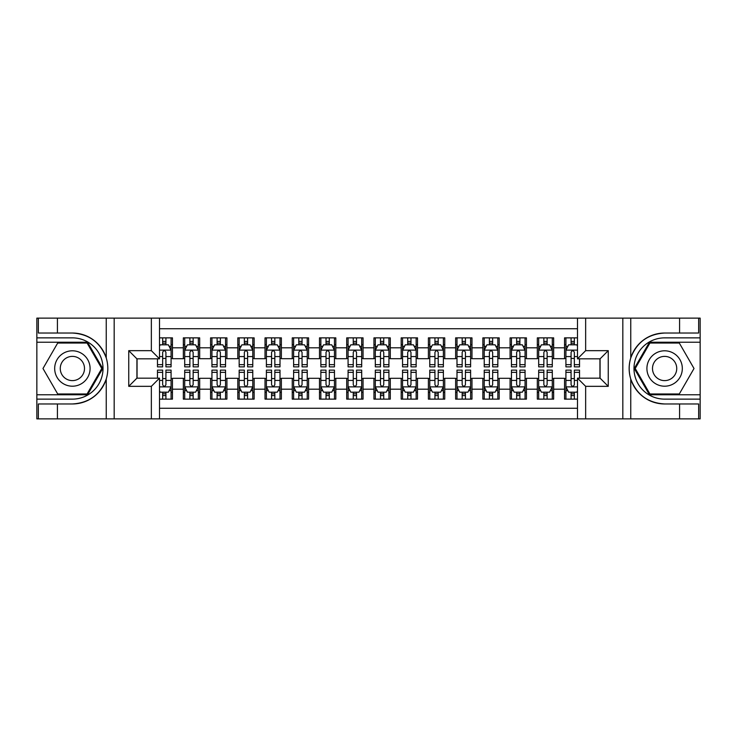 <?xml version="1.0" encoding="UTF-8"?>
<svg xmlns="http://www.w3.org/2000/svg" width="737" height="737" viewBox="0 0 737 737"><rect width="100%" height="100%" fill="white"/><g stroke="black" fill="none" stroke-linecap="round" stroke-linejoin="round"><path stroke-width="1.11" d="M159.514 418.874L577.486 418.874L577.486 378.164L600.084 378.164L600.084 358.836L577.486 358.836L577.486 318.126L159.514 318.126L159.514 358.836L136.916 358.836L136.916 378.164L159.514 378.164L159.514 418.874L57.412 418.874L57.412 403.968L72.383 403.968C89.048 402.955 100.343 394.645 106.248 379.03C108.33 372.019 108.33 364.999 106.248 357.97C100.343 342.355 89.048 334.045 72.383 333.032L57.412 333.032L57.412 318.126L36.85 318.126L36.85 394.774L87.556 394.774L102.729 368.5L87.556 342.226L36.85 342.226M577.486 337.868L564.551 337.868L564.551 347.809L553.662 347.809L553.662 358.698L564.551 358.698L564.551 347.809M553.662 347.809L553.662 337.868L537.319 337.868L537.319 347.809L526.43 347.809L526.43 358.698L537.319 358.698L537.319 347.809M526.43 347.809L526.43 337.868L510.087 337.868L510.087 347.809L499.198 347.809L499.198 358.698L510.087 358.698L510.087 347.809M499.198 347.809L499.198 337.868L482.864 337.868L482.864 347.809L471.975 347.809L471.975 358.698L482.864 358.698L482.864 347.809M471.975 347.809L471.975 337.868L455.632 337.868L455.632 347.809L444.743 347.809L444.743 358.698L455.632 358.698L455.632 347.809M444.743 347.809L444.743 337.868L428.4 337.868L428.4 347.809L417.51 347.809L417.51 358.698L428.4 358.698L428.4 347.809M417.51 347.809L417.51 337.868L401.177 337.868L401.177 347.809L390.288 347.809L390.288 358.698L401.177 358.698L401.177 347.809M390.288 347.809L390.288 337.868L373.945 337.868L373.945 347.809L363.055 347.809L363.055 358.698L373.945 358.698L373.945 347.809M363.055 347.809L363.055 337.868L346.712 337.868L346.712 347.809L335.823 347.809L335.823 358.698L346.712 358.698L346.712 347.809M335.823 347.809L335.823 337.868L319.49 337.868L319.49 347.809L308.6 347.809L308.6 358.698L319.49 358.698L319.49 347.809M308.6 347.809L308.6 337.868L292.257 337.868L292.257 347.809L281.368 347.809L281.368 358.698L292.257 358.698L292.257 347.809M281.368 347.809L281.368 337.868L265.025 337.868L265.025 347.809L254.136 347.809L254.136 358.698L265.025 358.698L265.025 347.809M254.136 347.809L254.136 337.868L237.802 337.868L237.802 347.809L226.913 347.809L226.913 358.698L237.802 358.698L237.802 347.809M226.913 347.809L226.913 337.868L210.57 337.868L210.57 347.809L199.681 347.809L199.681 358.698L210.57 358.698L210.57 347.809M199.681 347.809L199.681 337.868L183.338 337.868L183.338 358.698L172.449 358.698L172.449 337.868L159.514 337.868M159.514 399.132L172.449 399.132L172.449 378.302L183.338 378.302L183.338 399.132L199.681 399.132L199.681 378.302L210.57 378.302L210.57 389.191L199.681 389.191M210.57 389.191L210.57 399.132L226.913 399.132L226.913 378.302L237.802 378.302L237.802 389.191L226.913 389.191M237.802 389.191L237.802 399.132L254.136 399.132L254.136 378.302L265.025 378.302L265.025 389.191L254.136 389.191M265.025 389.191L265.025 399.132L281.368 399.132L281.368 378.302L292.257 378.302L292.257 389.191L281.368 389.191M292.257 389.191L292.257 399.132L308.6 399.132L308.6 378.302L319.49 378.302L319.49 389.191L308.6 389.191M319.49 389.191L319.49 399.132L335.823 399.132L335.823 378.302L346.712 378.302L346.712 389.191L335.823 389.191M346.712 389.191L346.712 399.132L363.055 399.132L363.055 378.302L373.945 378.302L373.945 389.191L363.055 389.191M373.945 389.191L373.945 399.132L390.288 399.132L390.288 378.302L401.177 378.302L401.177 389.191L390.288 389.191M401.177 389.191L401.177 399.132L417.51 399.132L417.51 378.302L428.4 378.302L428.4 389.191L417.51 389.191M428.4 389.191L428.4 399.132L444.743 399.132L444.743 378.302L455.632 378.302L455.632 389.191L444.743 389.191M455.632 389.191L455.632 399.132L471.975 399.132L471.975 378.302L482.864 378.302L482.864 389.191L471.975 389.191M482.864 389.191L482.864 399.132L499.198 399.132L499.198 378.302L510.087 378.302L510.087 389.191L499.198 389.191M510.087 389.191L510.087 399.132L526.43 399.132L526.43 378.302L537.319 378.302L537.319 389.191L526.43 389.191M537.319 389.191L537.319 399.132L553.662 399.132L553.662 378.302L564.551 378.302L564.551 389.191L553.662 389.191M577.486 328.748L159.514 328.748M159.514 408.252L577.486 408.252M564.551 389.191L564.551 399.132L577.486 399.132M137.054 358.836L137.054 378.164M599.946 378.164L599.946 358.836M162.647 344.676L165.917 344.676M171.085 344.676L172.449 344.676M162.647 358.422L165.917 358.422M171.085 358.422L172.449 358.422M162.647 378.578L165.917 378.578M171.085 378.578L172.449 378.578M162.647 392.324L165.917 392.324M171.085 392.324L172.449 392.324M183.338 358.422L184.701 358.422M189.879 358.422L193.149 358.422M198.317 358.422L199.681 358.422M183.338 344.676L184.701 344.676M189.879 344.676L193.149 344.676M198.317 344.676L199.681 344.676M183.338 378.578L184.701 378.578M189.879 378.578L193.149 378.578M198.317 378.578L199.681 378.578M183.338 392.324L184.701 392.324M189.879 392.324L193.149 392.324M198.317 392.324L199.681 392.324M210.57 378.578L211.934 378.578M217.111 378.578L220.372 378.578M225.55 378.578L226.913 378.578M210.57 392.324L211.934 392.324M217.111 392.324L220.372 392.324M225.55 392.324L226.913 392.324M210.57 344.676L211.934 344.676M217.111 344.676L220.372 344.676M225.55 344.676L226.913 344.676M210.57 358.422L211.934 358.422M217.111 358.422L220.372 358.422M225.55 358.422L226.913 358.422M237.802 378.578L239.166 378.578M244.334 378.578L247.604 378.578M252.773 378.578L254.136 378.578M237.802 392.324L239.166 392.324M244.334 392.324L247.604 392.324M252.773 392.324L254.136 392.324M237.802 344.676L239.166 344.676M244.334 344.676L247.604 344.676M252.773 344.676L254.136 344.676M237.802 358.422L239.166 358.422M244.334 358.422L247.604 358.422M252.773 358.422L254.136 358.422M265.025 378.578L266.389 378.578M271.566 378.578L274.837 378.578M280.005 378.578L281.368 378.578M265.025 392.324L266.389 392.324M271.566 392.324L274.837 392.324M280.005 392.324L281.368 392.324M265.025 344.676L266.389 344.676M271.566 344.676L274.837 344.676M280.005 344.676L281.368 344.676M265.025 358.422L266.389 358.422M271.566 358.422L274.837 358.422M280.005 358.422L281.368 358.422M292.257 378.578L293.621 378.578M298.789 378.578L302.059 378.578M307.237 378.578L308.6 378.578M292.257 392.324L293.621 392.324M298.789 392.324L302.059 392.324M307.237 392.324L308.6 392.324M292.257 344.676L293.621 344.676M298.789 344.676L302.059 344.676M307.237 344.676L308.6 344.676M292.257 358.422L293.621 358.422M298.789 358.422L302.059 358.422M307.237 358.422L308.6 358.422M319.49 378.578L320.853 378.578M326.021 378.578L329.292 378.578M334.46 378.578L335.823 378.578M319.49 392.324L320.853 392.324M326.021 392.324L329.292 392.324M334.46 392.324L335.823 392.324M319.49 344.676L320.853 344.676M326.021 344.676L329.292 344.676M334.46 344.676L335.823 344.676M319.49 358.422L320.853 358.422M326.021 358.422L329.292 358.422M334.46 358.422L335.823 358.422M346.712 378.578L348.076 378.578M353.253 378.578L356.524 378.578M361.692 378.578L363.055 378.578M346.712 392.324L348.076 392.324M353.253 392.324L356.524 392.324M361.692 392.324L363.055 392.324M346.712 344.676L348.076 344.676M353.253 344.676L356.524 344.676M361.692 344.676L363.055 344.676M346.712 358.422L348.076 358.422M353.253 358.422L356.524 358.422M361.692 358.422L363.055 358.422M373.945 378.578L375.308 378.578M380.476 378.578L383.747 378.578M388.924 378.578L390.288 378.578M373.945 392.324L375.308 392.324M380.476 392.324L383.747 392.324M388.924 392.324L390.288 392.324M373.945 344.676L375.308 344.676M380.476 344.676L383.747 344.676M388.924 344.676L390.288 344.676M373.945 358.422L375.308 358.422M380.476 358.422L383.747 358.422M388.924 358.422L390.288 358.422M401.177 378.578L402.54 378.578M407.708 378.578L410.979 378.578M416.147 378.578L417.51 378.578M401.177 392.324L402.54 392.324M407.708 392.324L410.979 392.324M416.147 392.324L417.51 392.324M401.177 344.676L402.54 344.676M407.708 344.676L410.979 344.676M416.147 344.676L417.51 344.676M401.177 358.422L402.54 358.422M407.708 358.422L410.979 358.422M416.147 358.422L417.51 358.422M428.4 378.578L429.763 378.578M434.941 378.578L438.211 378.578M443.379 378.578L444.743 378.578M428.4 392.324L429.763 392.324M434.941 392.324L438.211 392.324M443.379 392.324L444.743 392.324M428.4 344.676L429.763 344.676M434.941 344.676L438.211 344.676M443.379 344.676L444.743 344.676M428.4 358.422L429.763 358.422M434.941 358.422L438.211 358.422M443.379 358.422L444.743 358.422M455.632 378.578L456.995 378.578M462.163 378.578L465.434 378.578M470.611 378.578L471.975 378.578M455.632 392.324L456.995 392.324M462.163 392.324L465.434 392.324M470.611 392.324L471.975 392.324M455.632 344.676L456.995 344.676M462.163 344.676L465.434 344.676M470.611 344.676L471.975 344.676M455.632 358.422L456.995 358.422M462.163 358.422L465.434 358.422M470.611 358.422L471.975 358.422M482.864 378.578L484.227 378.578M489.396 378.578L492.666 378.578M497.834 378.578L499.198 378.578M482.864 392.324L484.227 392.324M489.396 392.324L492.666 392.324M497.834 392.324L499.198 392.324M482.864 344.676L484.227 344.676M489.396 344.676L492.666 344.676M497.834 344.676L499.198 344.676M482.864 358.422L484.227 358.422M489.396 358.422L492.666 358.422M497.834 358.422L499.198 358.422M510.087 378.578L511.45 378.578M516.628 378.578L519.889 378.578M525.066 378.578L526.43 378.578M510.087 392.324L511.45 392.324M516.628 392.324L519.889 392.324M525.066 392.324L526.43 392.324M510.087 344.676L511.45 344.676M516.628 344.676L519.889 344.676M525.066 344.676L526.43 344.676M510.087 358.422L511.45 358.422M516.628 358.422L519.889 358.422M525.066 358.422L526.43 358.422M537.319 378.578L538.683 378.578M543.851 378.578L547.121 378.578M552.299 378.578L553.662 378.578M537.319 392.324L538.683 392.324M543.851 392.324L547.121 392.324M552.299 392.324L553.662 392.324M537.319 344.676L538.683 344.676M543.851 344.676L547.121 344.676M552.299 344.676L553.662 344.676M537.319 358.422L538.683 358.422M543.851 358.422L547.121 358.422M552.299 358.422L553.662 358.422M564.551 378.578L565.915 378.578M571.083 378.578L574.353 378.578M564.551 392.324L565.915 392.324M571.083 392.324L574.353 392.324M564.551 344.676L565.915 344.676M571.083 344.676L574.353 344.676M564.551 358.422L565.915 358.422M571.083 358.422L574.353 358.422M165.917 341.406L162.647 341.406M157.478 364.649L157.478 366.869L162.647 366.869L162.647 364.649L157.478 364.649L157.478 358.836M169.114 346.307L171.085 346.307L171.085 366.869L165.917 366.869L165.917 352.295C164.83 350.204 163.743 350.204 162.647 352.295L162.647 364.649M171.085 346.307L171.085 337.868M171.085 350.259L168.368 344.815L160.196 344.815L159.514 346.169M162.647 344.815L162.647 337.868M165.917 337.868L165.917 344.815M162.647 395.594L165.917 395.594M159.514 390.831L160.196 392.185L168.368 392.185L171.085 386.741L171.085 370.131L165.917 370.131L165.917 372.351L171.085 372.351M171.085 386.741L171.085 399.132M157.478 378.164L157.478 370.131L162.647 370.131L162.647 384.705C163.734 386.796 164.821 386.796 165.917 384.705L165.917 372.351M165.917 392.185L165.917 399.132M162.647 399.132L162.647 392.185M81.236 353.17A17.697 17.697 0 0 0 57.053 359.647A17.697 17.697 0 0 0 63.539 383.83A17.697 17.697 0 0 0 87.712 377.353A17.697 17.697 0 0 0 81.236 353.17M78.444 358.007A12.114 12.114 0 0 0 61.89 362.438A12.114 12.114 0 0 0 66.33 378.993A12.114 12.114 0 0 0 82.876 374.562A12.114 12.114 0 0 0 78.444 358.007M87.086 393.963L57.689 393.963L42.986 368.5L57.689 343.037L87.086 343.037L101.78 368.5L87.086 393.963M673.461 353.17A17.697 17.697 0 0 0 649.288 359.647A17.697 17.697 0 0 0 655.764 383.83A17.697 17.697 0 0 0 679.947 377.353A17.697 17.697 0 0 0 673.461 353.17M670.67 358.007A12.114 12.114 0 0 0 654.124 362.438A12.114 12.114 0 0 0 658.556 378.993A12.114 12.114 0 0 0 675.11 374.562A12.114 12.114 0 0 0 670.67 358.007M679.311 393.963L649.914 393.963L635.22 368.5L649.914 343.037L679.311 343.037L694.014 368.5L679.311 393.963M151.352 418.874L151.352 386.335L128.745 386.335L128.745 350.665L151.352 350.665L151.352 318.126L114.18 318.126L114.18 418.874M72.383 333.032A35.468 35.468 0 0 1 106.248 357.97L106.248 318.126L57.412 318.126M57.412 418.874L36.85 418.874L36.85 394.774M36.85 399.132L72.383 399.132A30.632 30.632 0 0 0 103.014 368.5A30.632 30.632 0 0 0 72.383 337.868L36.85 337.868M72.383 403.968A35.468 35.468 0 0 0 106.248 379.03L106.248 418.874M106.248 318.126L114.18 318.126M151.352 318.126L159.514 318.126M57.412 403.968L38.352 403.968L38.352 418.874M57.412 333.032L38.352 333.032L38.352 318.126M151.352 386.335L159.514 378.164M128.745 386.335L136.916 378.164M128.745 350.665L136.916 358.836M151.352 350.665L159.514 358.836M577.486 318.126L679.588 318.126L679.588 333.032L664.617 333.032C647.952 334.045 636.657 342.355 630.752 357.97C628.67 364.981 628.67 372.001 630.752 379.03C636.657 394.645 647.952 402.955 664.617 403.968L679.588 403.968L679.588 418.874L700.15 418.874L700.15 342.226L649.444 342.226L634.271 368.5L649.444 394.774L700.15 394.774M585.648 318.126L585.648 350.665L608.255 350.665L608.255 386.335L585.648 386.335L585.648 418.874L622.82 418.874L622.82 318.126M630.752 379.03L630.752 418.874L679.588 418.874M679.588 318.126L700.15 318.126L700.15 342.226M700.15 337.868L664.617 337.868A30.632 30.632 0 0 0 633.986 368.5A30.632 30.632 0 0 0 664.617 399.132L700.15 399.132M664.617 333.032A35.468 35.468 0 0 0 629.149 368.5A35.468 35.468 0 0 0 664.617 403.968M630.752 418.874L622.82 418.874M585.648 418.874L577.486 418.874M679.588 333.032L698.648 333.032L698.648 318.126M679.588 403.968L698.648 403.968L698.648 418.874M585.648 350.665L577.486 358.836M608.255 350.665L600.084 358.836M608.255 386.335L600.084 378.164M585.648 386.335L577.486 378.164M193.149 341.406L189.879 341.406M198.317 364.649L193.149 364.649L193.149 366.869L198.317 366.869L198.317 350.259L195.6 344.815L187.428 344.815L184.701 350.259L184.701 366.869L189.879 366.869L189.879 364.649L184.701 364.649M184.701 350.259L184.701 337.868M198.317 350.259L198.317 337.868M189.879 344.815L189.879 337.868M193.149 337.868L193.149 344.815M193.149 364.649L193.149 352.295C192.053 350.204 190.966 350.204 189.879 352.295L189.879 364.649M220.372 341.406L217.111 341.406M225.55 364.649L220.372 364.649L220.372 366.869L225.55 366.869L225.55 350.259L222.823 344.815L214.651 344.815L211.934 350.259L211.934 366.869L217.111 366.869L217.111 364.649L211.934 364.649M211.934 350.259L211.934 337.868M225.55 350.259L225.55 337.868M217.111 344.815L217.111 337.868M220.372 337.868L220.372 344.815M220.372 364.649L220.372 352.295C219.285 350.204 218.198 350.204 217.111 352.295L217.111 364.649M247.604 341.406L244.334 341.406M252.773 364.649L247.604 364.649L247.604 366.869L252.773 366.869L252.773 350.259L250.055 344.815L241.883 344.815L239.166 350.259L239.166 366.869L244.334 366.869L244.334 364.649L239.166 364.649M239.166 350.259L239.166 337.868M252.773 350.259L252.773 337.868M244.334 344.815L244.334 337.868M247.604 337.868L247.604 344.815M247.604 364.649L247.604 352.295C246.517 350.204 245.43 350.204 244.334 352.295L244.334 364.649M274.837 341.406L271.566 341.406M280.005 364.649L274.837 364.649L274.837 366.869L280.005 366.869L280.005 350.259L277.287 344.815L269.116 344.815L266.389 350.259L266.389 366.869L271.566 366.869L271.566 364.649L266.389 364.649M266.389 350.259L266.389 337.868M280.005 350.259L280.005 337.868M271.566 344.815L271.566 337.868M274.837 337.868L274.837 344.815M274.837 364.649L274.837 352.295C273.74 350.204 272.653 350.204 271.566 352.295L271.566 364.649M189.879 395.594L193.149 395.594M184.701 372.351L189.879 372.351L189.879 370.131L184.701 370.131L184.701 386.741L187.428 392.185L195.6 392.185L198.317 386.741L198.317 370.131L193.149 370.131L193.149 372.351L198.317 372.351M198.317 386.741L198.317 399.132M184.701 386.741L184.701 399.132M193.149 392.185L193.149 399.132M189.879 399.132L189.879 392.185M189.879 372.351L189.879 384.705C190.966 386.796 192.053 386.796 193.149 384.705L193.149 372.351M217.111 395.594L220.372 395.594M211.934 372.351L217.111 372.351L217.111 370.131L211.934 370.131L211.934 386.741L214.651 392.185L222.823 392.185L225.55 386.741L225.55 370.131L220.372 370.131L220.372 372.351L225.55 372.351M225.55 386.741L225.55 399.132M211.934 386.741L211.934 399.132M220.372 392.185L220.372 399.132M217.111 399.132L217.111 392.185M217.111 372.351L217.111 384.705C218.198 386.796 219.285 386.796 220.372 384.705L220.372 372.351M244.334 395.594L247.604 395.594M239.166 372.351L244.334 372.351L244.334 370.131L239.166 370.131L239.166 386.741L241.883 392.185L250.055 392.185L252.773 386.741L252.773 370.131L247.604 370.131L247.604 372.351L252.773 372.351M252.773 386.741L252.773 399.132M239.166 386.741L239.166 399.132M247.604 392.185L247.604 399.132M244.334 399.132L244.334 392.185M244.334 372.351L244.334 384.705C245.421 386.796 246.508 386.796 247.604 384.705L247.604 372.351M271.566 395.594L274.837 395.594M266.389 372.351L271.566 372.351L271.566 370.131L266.389 370.131L266.389 386.741L269.116 392.185L277.287 392.185L280.005 386.741L280.005 370.131L274.837 370.131L274.837 372.351L280.005 372.351M280.005 386.741L280.005 399.132M266.389 386.741L266.389 399.132M274.837 392.185L274.837 399.132M271.566 399.132L271.566 392.185M271.566 372.351L271.566 384.705C272.653 386.796 273.74 386.796 274.837 384.705L274.837 372.351M302.059 341.406L298.789 341.406M307.237 364.649L302.059 364.649L302.059 366.869L307.237 366.869L307.237 350.259L304.51 344.815L296.338 344.815L293.621 350.259L293.621 366.869L298.789 366.869L298.789 364.649L293.621 364.649M293.621 350.259L293.621 337.868M307.237 350.259L307.237 337.868M298.789 344.815L298.789 337.868M302.059 337.868L302.059 344.815M302.059 364.649L302.059 352.295C300.972 350.204 299.885 350.204 298.789 352.295L298.789 364.649M298.789 395.594L302.059 395.594M293.621 372.351L298.789 372.351L298.789 370.131L293.621 370.131L293.621 386.741L296.338 392.185L304.51 392.185L307.237 386.741L307.237 370.131L302.059 370.131L302.059 372.351L307.237 372.351M307.237 386.741L307.237 399.132M293.621 386.741L293.621 399.132M302.059 392.185L302.059 399.132M298.789 399.132L298.789 392.185M298.789 372.351L298.789 384.705C299.885 386.796 300.972 386.796 302.059 384.705L302.059 372.351M329.292 341.406L326.021 341.406M334.46 364.649L329.292 364.649L329.292 366.869L334.46 366.869L334.46 350.259L331.742 344.815L323.571 344.815L320.853 350.259L320.853 366.869L326.021 366.869L326.021 364.649L320.853 364.649M320.853 350.259L320.853 337.868M334.46 350.259L334.46 337.868M326.021 344.815L326.021 337.868M329.292 337.868L329.292 344.815M329.292 364.649L329.292 352.295C328.205 350.204 327.117 350.204 326.021 352.295L326.021 364.649M326.021 395.594L329.292 395.594M320.853 372.351L326.021 372.351L326.021 370.131L320.853 370.131L320.853 386.741L323.571 392.185L331.742 392.185L334.46 386.741L334.46 370.131L329.292 370.131L329.292 372.351L334.46 372.351M334.46 386.741L334.46 399.132M320.853 386.741L320.853 399.132M329.292 392.185L329.292 399.132M326.021 399.132L326.021 392.185M326.021 372.351L326.021 384.705C327.108 386.796 328.195 386.796 329.292 384.705L329.292 372.351M356.524 341.406L353.253 341.406M361.692 364.649L356.524 364.649L356.524 366.869L361.692 366.869L361.692 350.259L358.974 344.815L350.803 344.815L348.076 350.259L348.076 366.869L353.253 366.869L353.253 364.649L348.076 364.649M348.076 350.259L348.076 337.868M361.692 350.259L361.692 337.868M353.253 344.815L353.253 337.868M356.524 337.868L356.524 344.815M356.524 364.649L356.524 352.295C355.427 350.204 354.34 350.204 353.253 352.295L353.253 364.649M353.253 395.594L356.524 395.594M348.076 372.351L353.253 372.351L353.253 370.131L348.076 370.131L348.076 386.741L350.803 392.185L358.974 392.185L361.692 386.741L361.692 370.131L356.524 370.131L356.524 372.351L361.692 372.351M361.692 386.741L361.692 399.132M348.076 386.741L348.076 399.132M356.524 392.185L356.524 399.132M353.253 399.132L353.253 392.185M353.253 372.351L353.253 384.705C354.34 386.796 355.427 386.796 356.524 384.705L356.524 372.351M383.747 341.406L380.476 341.406M388.924 364.649L383.747 364.649L383.747 366.869L388.924 366.869L388.924 350.259L386.197 344.815L378.026 344.815L375.308 350.259L375.308 366.869L380.476 366.869L380.476 364.649L375.308 364.649M375.308 350.259L375.308 337.868M388.924 350.259L388.924 337.868M380.476 344.815L380.476 337.868M383.747 337.868L383.747 344.815M383.747 364.649L383.747 352.295C382.66 350.204 381.573 350.204 380.476 352.295L380.476 364.649M380.476 395.594L383.747 395.594M375.308 372.351L380.476 372.351L380.476 370.131L375.308 370.131L375.308 386.741L378.026 392.185L386.197 392.185L388.924 386.741L388.924 370.131L383.747 370.131L383.747 372.351L388.924 372.351M388.924 386.741L388.924 399.132M375.308 386.741L375.308 399.132M383.747 392.185L383.747 399.132M380.476 399.132L380.476 392.185M380.476 372.351L380.476 384.705C381.573 386.796 382.66 386.796 383.747 384.705L383.747 372.351M410.979 341.406L407.708 341.406M416.147 364.649L410.979 364.649L410.979 366.869L416.147 366.869L416.147 350.259L413.429 344.815L405.258 344.815L402.54 350.259L402.54 366.869L407.708 366.869L407.708 364.649L402.54 364.649M402.54 350.259L402.54 337.868M416.147 350.259L416.147 337.868M407.708 344.815L407.708 337.868M410.979 337.868L410.979 344.815M410.979 364.649L410.979 352.295C409.892 350.204 408.805 350.204 407.708 352.295L407.708 364.649M407.708 395.594L410.979 395.594M402.54 372.351L407.708 372.351L407.708 370.131L402.54 370.131L402.54 386.741L405.258 392.185L413.429 392.185L416.147 386.741L416.147 370.131L410.979 370.131L410.979 372.351L416.147 372.351M416.147 386.741L416.147 399.132M402.54 386.741L402.54 399.132M410.979 392.185L410.979 399.132M407.708 399.132L407.708 392.185M407.708 372.351L407.708 384.705C408.795 386.796 409.883 386.796 410.979 384.705L410.979 372.351M438.211 341.406L434.941 341.406M443.379 364.649L438.211 364.649L438.211 366.869L443.379 366.869L443.379 350.259L440.662 344.815L432.49 344.815L429.763 350.259L429.763 366.869L434.941 366.869L434.941 364.649L429.763 364.649M429.763 350.259L429.763 337.868M443.379 350.259L443.379 337.868M434.941 344.815L434.941 337.868M438.211 337.868L438.211 344.815M438.211 364.649L438.211 352.295C437.115 350.204 436.028 350.204 434.941 352.295L434.941 364.649M434.941 395.594L438.211 395.594M429.763 372.351L434.941 372.351L434.941 370.131L429.763 370.131L429.763 386.741L432.49 392.185L440.662 392.185L443.379 386.741L443.379 370.131L438.211 370.131L438.211 372.351L443.379 372.351M443.379 386.741L443.379 399.132M429.763 386.741L429.763 399.132M438.211 392.185L438.211 399.132M434.941 399.132L434.941 392.185M434.941 372.351L434.941 384.705C436.028 386.796 437.115 386.796 438.211 384.705L438.211 372.351M465.434 341.406L462.163 341.406M470.611 364.649L465.434 364.649L465.434 366.869L470.611 366.869L470.611 350.259L467.884 344.815L459.713 344.815L456.995 350.259L456.995 366.869L462.163 366.869L462.163 364.649L456.995 364.649M456.995 350.259L456.995 337.868M470.611 350.259L470.611 337.868M462.163 344.815L462.163 337.868M465.434 337.868L465.434 344.815M465.434 364.649L465.434 352.295C464.347 350.204 463.26 350.204 462.163 352.295L462.163 364.649M462.163 395.594L465.434 395.594M456.995 372.351L462.163 372.351L462.163 370.131L456.995 370.131L456.995 386.741L459.713 392.185L467.884 392.185L470.611 386.741L470.611 370.131L465.434 370.131L465.434 372.351L470.611 372.351M470.611 386.741L470.611 399.132M456.995 386.741L456.995 399.132M465.434 392.185L465.434 399.132M462.163 399.132L462.163 392.185M462.163 372.351L462.163 384.705C463.26 386.796 464.347 386.796 465.434 384.705L465.434 372.351M492.666 341.406L489.396 341.406M497.834 364.649L492.666 364.649L492.666 366.869L497.834 366.869L497.834 350.259L495.117 344.815L486.945 344.815L484.227 350.259L484.227 366.869L489.396 366.869L489.396 364.649L484.227 364.649M484.227 350.259L484.227 337.868M497.834 350.259L497.834 337.868M489.396 344.815L489.396 337.868M492.666 337.868L492.666 344.815M492.666 364.649L492.666 352.295C491.579 350.204 490.492 350.204 489.396 352.295L489.396 364.649M489.396 395.594L492.666 395.594M484.227 372.351L489.396 372.351L489.396 370.131L484.227 370.131L484.227 386.741L486.945 392.185L495.117 392.185L497.834 386.741L497.834 370.131L492.666 370.131L492.666 372.351L497.834 372.351M497.834 386.741L497.834 399.132M484.227 386.741L484.227 399.132M492.666 392.185L492.666 399.132M489.396 399.132L489.396 392.185M489.396 372.351L489.396 384.705C490.483 386.796 491.57 386.796 492.666 384.705L492.666 372.351M519.889 341.406L516.628 341.406M525.066 364.649L519.889 364.649L519.889 366.869L525.066 366.869L525.066 350.259L522.349 344.815L514.177 344.815L511.45 350.259L511.45 366.869L516.628 366.869L516.628 364.649L511.45 364.649M511.45 350.259L511.45 337.868M525.066 350.259L525.066 337.868M516.628 344.815L516.628 337.868M519.889 337.868L519.889 344.815M519.889 364.649L519.889 352.295C518.802 350.204 517.715 350.204 516.628 352.295L516.628 364.649M516.628 395.594L519.889 395.594M511.45 372.351L516.628 372.351L516.628 370.131L511.45 370.131L511.45 386.741L514.177 392.185L522.349 392.185L525.066 386.741L525.066 370.131L519.889 370.131L519.889 372.351L525.066 372.351M525.066 386.741L525.066 399.132M511.45 386.741L511.45 399.132M519.889 392.185L519.889 399.132M516.628 399.132L516.628 392.185M516.628 372.351L516.628 384.705C517.715 386.796 518.802 386.796 519.889 384.705L519.889 372.351M547.121 341.406L543.851 341.406M552.299 364.649L547.121 364.649L547.121 366.869L552.299 366.869L552.299 350.259L549.572 344.815L541.4 344.815L538.683 350.259L538.683 366.869L543.851 366.869L543.851 364.649L538.683 364.649M538.683 350.259L538.683 337.868M552.299 350.259L552.299 337.868M543.851 344.815L543.851 337.868M547.121 337.868L547.121 344.815M547.121 364.649L547.121 352.295C546.034 350.204 544.947 350.204 543.851 352.295L543.851 364.649M543.851 395.594L547.121 395.594M538.683 372.351L543.851 372.351L543.851 370.131L538.683 370.131L538.683 386.741L541.4 392.185L549.572 392.185L552.299 386.741L552.299 370.131L547.121 370.131L547.121 372.351L552.299 372.351M552.299 386.741L552.299 399.132M538.683 386.741L538.683 399.132M547.121 392.185L547.121 399.132M543.851 399.132L543.851 392.185M543.851 372.351L543.851 384.705C544.947 386.796 546.034 386.796 547.121 384.705L547.121 372.351M574.353 341.406L571.083 341.406M577.486 346.169L576.804 344.815L568.632 344.815L565.915 350.259L565.915 366.869L571.083 366.869L571.083 364.649L565.915 364.649M565.915 350.259L565.915 337.868M579.522 358.836L579.522 366.869L574.353 366.869L574.353 352.295C573.266 350.204 572.179 350.204 571.083 352.295L571.083 364.649M571.083 344.815L571.083 337.868M574.353 337.868L574.353 344.815M571.083 395.594L574.353 395.594M579.522 372.351L579.522 370.131L574.353 370.131L574.353 372.351L579.522 372.351L579.522 378.164M567.886 390.693L565.915 390.693L565.915 370.131L571.083 370.131L571.083 384.705C572.17 386.796 573.257 386.796 574.353 384.705L574.353 372.351M565.915 390.693L565.915 399.132M565.915 386.741L568.632 392.185L576.804 392.185L577.486 390.831M574.353 392.185L574.353 399.132M571.083 399.132L571.083 392.185M183.338 389.191L172.449 389.191M183.338 347.809L172.449 347.809M171.021 350.121L159.514 350.121M171.085 364.649L165.917 364.649M162.647 356.57L159.514 356.57M171.085 356.57L165.917 356.57M165.917 343.138L162.647 343.138M159.514 386.879L171.021 386.879M171.085 390.693L169.114 390.693M157.478 372.351L162.647 372.351M165.917 380.43L171.085 380.43M159.514 380.43L162.647 380.43M162.647 393.862L165.917 393.862M630.752 318.126L630.752 357.97M198.253 350.121L184.775 350.121M184.701 346.307L186.682 346.307M196.346 346.307L198.317 346.307M189.879 356.57L184.701 356.57M198.317 356.57L193.149 356.57M193.149 343.138L189.879 343.138M225.476 350.121L211.998 350.121M211.934 346.307L213.905 346.307M223.578 346.307L225.55 346.307M217.111 356.57L211.934 356.57M225.55 356.57L220.372 356.57M220.372 343.138L217.111 343.138M252.708 350.121L239.23 350.121M239.166 346.307L241.137 346.307M250.801 346.307L252.773 346.307M244.334 356.57L239.166 356.57M252.773 356.57L247.604 356.57M247.604 343.138L244.334 343.138M279.94 350.121L266.462 350.121M266.389 346.307L268.369 346.307M278.033 346.307L280.005 346.307M271.566 356.57L266.389 356.57M280.005 356.57L274.837 356.57M274.837 343.138L271.566 343.138M184.775 386.879L198.253 386.879M198.317 390.693L196.346 390.693M186.682 390.693L184.701 390.693M193.149 380.43L198.317 380.43M184.701 380.43L189.879 380.43M189.879 393.862L193.149 393.862M211.998 386.879L225.476 386.879M225.55 390.693L223.578 390.693M213.905 390.693L211.934 390.693M220.372 380.43L225.55 380.43M211.934 380.43L217.111 380.43M217.111 393.862L220.372 393.862M239.23 386.879L252.708 386.879M252.773 390.693L250.801 390.693M241.137 390.693L239.166 390.693M247.604 380.43L252.773 380.43M239.166 380.43L244.334 380.43M244.334 393.862L247.604 393.862M266.462 386.879L279.94 386.879M280.005 390.693L278.033 390.693M268.369 390.693L266.389 390.693M274.837 380.43L280.005 380.43M266.389 380.43L271.566 380.43M271.566 393.862L274.837 393.862M307.163 350.121L293.685 350.121M293.621 346.307L295.592 346.307M305.265 346.307L307.237 346.307M298.789 356.57L293.621 356.57M307.237 356.57L302.059 356.57M302.059 343.138L298.789 343.138M293.685 386.879L307.163 386.879M307.237 390.693L305.265 390.693M295.592 390.693L293.621 390.693M302.059 380.43L307.237 380.43M293.621 380.43L298.789 380.43M298.789 393.862L302.059 393.862M334.395 350.121L320.917 350.121M320.853 346.307L322.824 346.307M332.488 346.307L334.46 346.307M326.021 356.57L320.853 356.57M334.46 356.57L329.292 356.57M329.292 343.138L326.021 343.138M320.917 386.879L334.395 386.879M334.46 390.693L332.488 390.693M322.824 390.693L320.853 390.693M329.292 380.43L334.46 380.43M320.853 380.43L326.021 380.43M326.021 393.862L329.292 393.862M361.627 350.121L348.15 350.121M348.076 346.307L350.047 346.307M359.72 346.307L361.692 346.307M353.253 356.57L348.076 356.57M361.692 356.57L356.524 356.57M356.524 343.138L353.253 343.138M348.15 386.879L361.627 386.879M361.692 390.693L359.72 390.693M350.047 390.693L348.076 390.693M356.524 380.43L361.692 380.43M348.076 380.43L353.253 380.43M353.253 393.862L356.524 393.862M388.85 350.121L375.373 350.121M375.308 346.307L377.28 346.307M386.953 346.307L388.924 346.307M380.476 356.57L375.308 356.57M388.924 356.57L383.747 356.57M383.747 343.138L380.476 343.138M375.373 386.879L388.85 386.879M388.924 390.693L386.953 390.693M377.28 390.693L375.308 390.693M383.747 380.43L388.924 380.43M375.308 380.43L380.476 380.43M380.476 393.862L383.747 393.862M416.083 350.121L402.605 350.121M402.54 346.307L404.512 346.307M414.176 346.307L416.147 346.307M407.708 356.57L402.54 356.57M416.147 356.57L410.979 356.57M410.979 343.138L407.708 343.138M402.605 386.879L416.083 386.879M416.147 390.693L414.176 390.693M404.512 390.693L402.54 390.693M410.979 380.43L416.147 380.43M402.54 380.43L407.708 380.43M407.708 393.862L410.979 393.862M443.315 350.121L429.837 350.121M429.763 346.307L431.735 346.307M441.408 346.307L443.379 346.307M434.941 356.57L429.763 356.57M443.379 356.57L438.211 356.57M438.211 343.138L434.941 343.138M429.837 386.879L443.315 386.879M443.379 390.693L441.408 390.693M431.735 390.693L429.763 390.693M438.211 380.43L443.379 380.43M429.763 380.43L434.941 380.43M434.941 393.862L438.211 393.862M470.538 350.121L457.06 350.121M456.995 346.307L458.967 346.307M468.631 346.307L470.611 346.307M462.163 356.57L456.995 356.57M470.611 356.57L465.434 356.57M465.434 343.138L462.163 343.138M457.06 386.879L470.538 386.879M470.611 390.693L468.631 390.693M458.967 390.693L456.995 390.693M465.434 380.43L470.611 380.43M456.995 380.43L462.163 380.43M462.163 393.862L465.434 393.862M497.77 350.121L484.292 350.121M484.227 346.307L486.199 346.307M495.863 346.307L497.834 346.307M489.396 356.57L484.227 356.57M497.834 356.57L492.666 356.57M492.666 343.138L489.396 343.138M484.292 386.879L497.77 386.879M497.834 390.693L495.863 390.693M486.199 390.693L484.227 390.693M492.666 380.43L497.834 380.43M484.227 380.43L489.396 380.43M489.396 393.862L492.666 393.862M525.002 350.121L511.524 350.121M511.45 346.307L513.422 346.307M523.095 346.307L525.066 346.307M516.628 356.57L511.45 356.57M525.066 356.57L519.889 356.57M519.889 343.138L516.628 343.138M511.524 386.879L525.002 386.879M525.066 390.693L523.095 390.693M513.422 390.693L511.45 390.693M519.889 380.43L525.066 380.43M511.45 380.43L516.628 380.43M516.628 393.862L519.889 393.862M552.225 350.121L538.747 350.121M538.683 346.307L540.654 346.307M550.318 346.307L552.299 346.307M543.851 356.57L538.683 356.57M552.299 356.57L547.121 356.57M547.121 343.138L543.851 343.138M538.747 386.879L552.225 386.879M552.299 390.693L550.318 390.693M540.654 390.693L538.683 390.693M547.121 380.43L552.299 380.43M538.683 380.43L543.851 380.43M543.851 393.862L547.121 393.862M577.486 350.121L565.979 350.121M565.915 346.307L567.886 346.307M579.522 364.649L574.353 364.649M571.083 356.57L565.915 356.57M577.486 356.57L574.353 356.57M574.353 343.138L571.083 343.138M565.979 386.879L577.486 386.879M565.915 372.351L571.083 372.351M574.353 380.43L577.486 380.43M565.915 380.43L571.083 380.43M571.083 393.862L574.353 393.862"/></g></svg>
